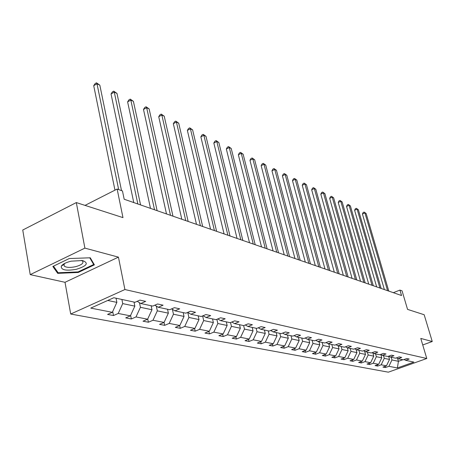 <?xml version="1.0" encoding="UTF-8"?>
<svg xmlns="http://www.w3.org/2000/svg" width="455" height="455" viewBox="0 0 455 455"><rect width="100%" height="100%" fill="white"/><g stroke="black" fill="none" stroke-linecap="round" stroke-linejoin="round"><path stroke-width="0.68" d="M30.223 274.627L65.014 282.299L118.436 257.138L84.897 248.123L30.223 274.627L22.75 230.025L76.315 202.572L122.975 217.621L117.14 189.047L85.022 205.381M84.897 248.123L76.315 202.572M422.735 344.964L432.25 341.517L424.168 314.741L407.555 309.383L402.061 290.842L399.934 290.085L393.325 292.679M70.701 314.03L388.325 372.179L426.773 358.5L124.909 289.539L70.701 314.03L65.014 282.299M391.175 357.226L391.96 359.956L398.415 361.31L397.391 367.959L388.911 366.303L385.408 367.56L385.061 366.326M397.59 358.443L398.415 361.31L402.823 359.729M391.96 359.956L388.911 366.303M383.491 355.583L384.276 358.352L389.52 359.45L386.46 365.826L382.945 367.088L385.408 367.56M386.46 365.826L381.188 364.796L377.639 366.076L377.286 364.802M375.563 353.876L376.353 356.692L381.762 357.823L378.657 364.301L375.102 365.587L377.639 366.076M378.657 364.301L373.219 363.238L369.631 364.54L369.261 363.221M367.378 352.125L368.175 354.98L373.76 356.146L370.609 362.732L367.009 364.04L369.631 364.54M370.609 362.732L364.99 361.634L361.355 362.959L360.98 361.588M358.921 350.31L359.723 353.211L365.496 354.417L362.294 361.111L358.648 362.442L361.355 362.959M362.294 361.111L356.492 359.973L352.818 361.327L352.432 359.905M350.191 348.433L350.993 351.385L356.959 352.631L353.711 359.433L350.02 360.792L352.818 361.327M353.711 359.433L347.711 358.261L343.991 359.638L343.593 358.159M341.159 346.5L341.967 349.491L348.132 350.782L344.839 357.698L341.102 359.086L343.991 359.638M344.839 357.698L338.634 356.492L334.869 357.892L334.459 356.356M331.814 344.492L332.628 347.54L339.009 348.877L335.659 355.912L331.877 357.317L334.869 357.892M335.659 355.912L329.244 354.655L325.433 356.089L325.012 354.49M322.146 342.422L322.965 345.516L329.568 346.898L326.167 354.058L322.339 355.497L325.433 356.089M326.167 354.058L319.524 352.762L315.662 354.217L315.23 352.557M312.13 340.272L312.955 343.423L319.791 344.85L316.339 352.136L312.46 353.603L315.662 354.217M316.339 352.136L309.457 350.794L305.544 352.284L305.1 350.555M301.75 338.048L302.575 341.25L309.667 342.734L306.158 350.151L302.228 351.647L305.544 352.284M306.158 350.151L299.026 348.757L295.062 350.276L294.607 348.473M290.99 335.739L291.82 338.998L299.174 340.539L295.602 348.092L291.621 349.622L295.062 350.276M295.602 348.092L288.208 346.647L284.193 348.2L283.721 346.318M279.819 333.339L280.65 336.66L288.282 338.258L284.654 345.954L280.621 347.518L284.193 348.2M284.654 345.954L276.981 344.458L272.915 346.039L272.426 344.071M268.223 330.853L269.059 334.232L276.981 335.892L273.29 343.735L269.206 345.334L272.915 346.039M273.29 343.735L265.322 342.183L261.198 343.798L260.704 341.745M256.171 328.265L257.007 331.712L265.248 333.435L261.488 341.432L257.348 343.064L261.198 343.798M261.488 341.432L253.207 339.817L249.027 341.472L248.515 339.316M243.641 325.581L244.477 329.09L253.043 330.882L249.221 339.038L245.029 340.704L249.027 341.472M249.221 339.038L240.604 337.354L236.373 339.049L235.844 336.797M230.543 322.549L231.43 326.36L240.354 328.226L236.458 336.546L232.209 338.253L236.373 339.049M236.458 336.546L227.489 334.795L223.2 336.529L222.654 334.163M216.881 319.313L217.843 323.516L227.136 325.462L223.172 333.953L218.866 335.705L223.2 336.529M223.172 333.953L213.827 332.133L209.482 333.907L208.919 331.422M202.634 315.924L203.675 320.548L213.367 322.578L209.328 331.251L204.96 333.043L209.482 333.907M209.328 331.251L199.586 329.352L195.178 331.172L194.603 328.555M187.79 312.426L188.893 317.453L199.011 319.569L194.894 328.436L190.469 330.267L195.178 331.172M194.894 328.436L184.724 326.451L180.26 328.317L179.662 325.564M172.399 309.315L173.457 314.223L184.019 316.435L179.827 325.496L175.34 327.378L180.26 328.317M179.827 325.496L169.203 323.42L164.676 325.336L164.062 322.43M156.315 306.078L157.316 310.845L168.361 313.159L164.084 322.419L159.534 324.352L164.676 325.336M164.084 322.419L152.977 320.252L148.387 322.22L147.721 318.989M139.486 302.717L140.424 307.307L151.987 309.73L147.619 319.205L143.006 321.19L148.387 322.22M147.619 319.205L135.994 316.936L131.341 318.961L130.619 315.338M121.906 299.464L122.725 303.604L134.839 306.141L130.386 315.844L125.711 317.88L131.341 318.961M130.386 315.844L118.209 313.467L113.488 315.542L112.703 311.493M107.733 300.465L116.872 302.382L112.322 312.318L107.585 314.416L113.488 315.542M112.322 312.318L90.755 308.109L113.818 297.729L135.021 302.279L139.907 300.118L145.663 301.381L140.8 303.519L152.761 306.084L157.578 303.986L163.066 305.186L158.272 307.267L169.681 309.713L174.43 307.671L179.668 308.82L174.942 310.845L185.839 313.182L190.514 311.192L195.519 312.289L190.861 314.257L201.275 316.492L205.887 314.559L210.671 315.605L206.081 317.522L216.045 319.66L220.595 317.778L225.174 318.779L220.647 320.65L230.19 322.697L234.672 320.855L239.063 321.816L234.598 323.641L243.749 325.604L248.168 323.812L252.377 324.728L247.975 326.508L256.757 328.391L261.113 326.644L265.151 327.526L260.812 329.261L269.241 331.069L273.54 329.363L277.419 330.211L273.142 331.905L281.241 333.646L285.484 331.974L289.209 332.793L284.989 334.448L292.781 336.12L296.967 334.488L300.55 335.272L296.387 336.893L303.889 338.503L308.012 336.905L311.47 337.661L307.358 339.248L314.587 340.801L318.654 339.237L321.981 339.965L317.931 341.517L324.893 343.007L328.908 341.477L332.116 342.183L328.118 343.701L334.834 345.14L338.799 343.644L341.893 344.321L337.946 345.811L344.429 347.199L348.342 345.732L351.328 346.386L347.432 347.842L353.689 349.19L357.556 347.745L360.44 348.376L356.595 349.81L362.641 351.106L366.457 349.696L369.244 350.304L365.445 351.709L371.297 352.966L375.062 351.578L377.758 352.17L374.01 353.546L379.663 354.758L383.383 353.399L385.994 353.973L382.291 355.321L387.768 356.498L391.442 355.162L393.967 355.713L390.31 357.044L395.611 358.182L399.24 356.868L401.691 357.402L398.074 358.711L403.21 359.808L406.798 358.523L409.17 359.04L405.598 360.32L413.857 362.095L397.391 367.959M117.14 189.047L122.469 190.952L124.175 199.239L401.549 295.534L399.934 290.085M396.51 357.858L398.074 358.711M388.593 356.197L389.52 359.45M384.276 358.352L381.188 364.796M388.695 356.157L390.31 357.044M380.829 354.519L381.762 357.823M376.353 356.692L373.219 363.238M380.625 354.411L382.291 355.321M372.85 352.909L373.76 356.146M368.175 354.98L364.99 361.634M372.287 352.597L374.01 353.546M364.614 351.249L365.496 354.417M359.723 353.211L356.492 359.973M363.67 350.725L365.445 351.709M356.106 349.542L356.959 352.631M350.993 351.385L347.711 358.261M354.758 348.792L356.595 349.81M347.313 347.779L348.132 350.782M341.967 349.491L338.634 356.492M345.533 346.784L347.432 347.842M338.196 345.863L339.009 348.877M332.628 347.54L329.244 354.655M335.978 344.708L337.946 345.811M328.755 343.838L329.568 346.898M322.965 345.516L319.524 352.762M326.081 342.558L328.118 343.701M318.972 341.739L319.791 344.85M312.955 343.423L309.457 350.794M315.815 340.323L317.931 341.517M308.848 339.566L309.667 342.734M302.575 341.25L299.026 348.757M305.168 338.008L307.358 339.248M298.343 337.314L299.174 340.539M291.82 338.998L288.208 346.647M294.112 335.602L296.387 336.893M287.458 334.977L288.282 338.258M280.65 336.66L276.981 344.458M282.629 333.1L284.989 334.448M276.151 332.554L276.981 335.892M269.059 334.232L265.322 342.183M270.685 330.495L273.142 331.905M264.412 330.034L265.248 333.435M257.007 331.712L253.207 339.817M258.258 327.788L260.812 329.261M252.206 327.418L253.043 330.882M244.477 329.09L240.604 337.354M245.319 324.967L247.975 326.508M239.512 324.694L240.354 328.226M231.43 326.36L227.489 334.795M231.834 322.021L234.598 323.641M226.3 321.861L227.136 325.462M217.843 323.516L213.827 332.133M217.763 318.949L220.647 320.65M212.53 318.904L213.367 322.578M203.675 320.548L199.586 329.352M203.072 315.742L206.081 317.522M198.17 315.827L199.011 319.569M188.893 317.453L184.724 326.451M187.716 312.38L190.861 314.257M183.183 312.613L184.019 316.435M173.457 314.223L169.203 323.42M171.654 308.865L174.942 310.845M167.531 309.252L168.361 313.159M157.316 310.845L152.977 320.252M154.831 305.18L158.272 307.267M151.157 305.743L151.987 309.73M140.424 307.307L135.994 316.936M137.2 301.318L140.8 303.519M134.015 302.063L134.839 306.141M122.725 303.604L118.209 313.467M118.436 257.138L124.909 289.539M432.25 341.517L420.79 338.435L426.773 358.5M116.053 298.213L116.872 302.382M404.08 359.495L405.598 360.32M94.39 264.844L90.272 257.792L69.257 258.537L52.831 266.471L57.705 273.358L78.249 272.477L94.39 264.844M61.653 265.669L62.056 265.657M78.135 271.874L78.249 272.477M57.421 271.743L57.705 273.358M118.664 189.593L97 83.788L99.827 85.153L121.513 190.611M114.961 190.156L93.713 85.671L97 83.788L96.466 82.821L99.827 85.153M93.713 85.671L95.152 83.572L96.466 82.821M137.837 203.982L114.285 92.12L116.981 93.417L140.561 204.932M133.759 202.566L111.037 93.946L114.285 92.12L113.716 91.154L116.981 93.417M111.037 93.946L112.419 91.882L113.716 91.154M154.524 209.778L130.818 100.089L133.4 101.334L157.129 210.682M150.491 208.379L127.61 101.863L130.818 100.089L130.227 99.122L133.4 101.334M127.61 101.863L128.947 99.833L130.227 99.122M71.122 261.17C65.975 262.45 62.705 264.116 61.306 266.164C60.873 270.025 65.895 271.072 76.366 269.309C87.013 265.936 89.043 263.013 82.474 260.539L71.122 261.17M64.974 263.286L64.053 264.304L64.229 266.078C66.288 267.591 70.03 267.807 75.445 266.715C81.388 265.083 83.805 263.235 82.691 261.176L81.286 260.368M93.446 263.223L93.69 264.509L78.05 271.914L58.143 272.761L53.485 266.152M89.766 257.809L93.69 264.509M170.483 215.317L146.658 107.721L149.132 108.916L172.974 216.182M166.49 213.93L143.49 109.445L146.658 107.721L146.044 106.76L149.132 108.916M143.49 109.445L144.781 107.448L146.044 106.76M185.754 220.618L161.844 115.041L164.221 116.19L188.143 221.448M181.807 219.247L158.721 116.719L161.844 115.041L161.212 114.086L164.221 116.19M158.721 116.719L159.967 114.757L161.212 114.086M200.388 225.697L176.421 122.065L178.701 123.168L202.674 226.493M196.48 224.343L173.332 123.697L176.421 122.065L175.767 121.115L178.701 123.168M173.332 123.697L174.532 121.764L175.767 121.115M214.419 230.571L190.412 128.81L192.607 129.868L216.614 231.333M210.557 229.229L187.369 130.397L190.412 128.81L189.746 127.866L192.607 129.868M187.369 130.397L188.529 128.498L189.746 127.866M227.887 235.246L203.868 135.3L205.973 136.312L229.997 235.98M224.065 233.921L200.86 136.841L203.868 135.3L203.186 134.356L205.973 136.312M200.86 136.841L201.986 134.97L203.186 134.356M240.82 239.734L216.807 141.533L218.838 142.512L242.845 240.439M237.044 238.426L213.833 143.041L216.807 141.533L216.114 140.595L218.838 142.512M213.833 143.041L214.925 141.198L216.114 140.595M253.259 244.051L229.263 147.539L231.22 148.478L255.204 244.727M249.516 242.754L226.328 149.007L229.263 147.539L228.558 146.607L231.22 148.478M226.328 149.007L227.386 147.192L228.558 146.607M265.219 248.208L241.264 153.324L243.146 154.228L267.096 248.857M261.523 246.923L238.363 154.757L241.264 153.324L240.547 152.397L243.146 154.228M238.363 154.757L239.393 152.971L240.547 152.397M276.737 252.206L252.832 158.897L254.646 159.773L278.54 252.832M273.08 250.938L249.966 160.296L252.832 158.897L252.11 157.976L254.646 159.773M249.966 160.296L250.961 158.539L252.11 157.976M287.833 256.057L263.991 164.278L265.743 165.119L289.573 256.66M284.216 254.8L261.159 165.643L263.991 164.278L263.257 163.362L265.743 165.119M261.159 165.643L262.125 163.908L263.257 163.362M298.525 259.771L274.763 169.465L276.452 170.284L300.209 260.351M294.954 258.531L271.965 170.801L274.763 169.465L274.024 168.56L276.452 170.284M271.965 170.801L272.903 169.095L274.024 168.56M308.848 263.354L285.16 174.481L286.798 175.266L310.469 263.917M305.311 262.125L282.401 175.789L285.16 174.481L284.415 173.577L286.798 175.266M282.401 175.789L283.311 174.1L284.415 173.577M318.807 266.812L295.215 179.327L296.796 180.089L320.371 267.352M315.309 265.595L292.485 180.601L295.215 179.327L294.465 178.428L296.796 180.089M292.485 180.601L293.373 178.94L294.465 178.428M328.43 270.151L304.935 184.008L306.465 184.747L329.943 270.674M324.972 268.95L302.239 185.259L304.935 184.008L304.179 183.12L306.465 184.747M302.239 185.259L303.104 183.621L304.179 183.12M337.729 273.381L314.337 188.541L315.815 189.257L339.191 273.887M334.311 272.192L311.675 189.769L314.337 188.541L313.58 187.659L315.815 189.257M311.675 189.769L312.517 188.154L313.58 187.659M346.721 276.504L323.442 192.931L324.876 193.62L348.138 276.993M343.337 275.326L320.809 194.131L323.442 192.931L322.68 192.055L324.876 193.62M320.809 194.131L321.628 192.533L322.68 192.055M355.423 279.524L332.258 197.18L333.646 197.845L356.794 279.996M352.079 278.363L329.653 198.357L332.258 197.18L331.496 196.31L333.646 197.845M329.653 198.357L330.455 196.782L331.496 196.31M363.846 282.447L340.801 201.298L342.149 201.946L365.172 282.908M360.536 281.298L338.224 202.447L340.801 201.298L340.033 200.439L342.149 201.946M338.224 202.447L339.009 200.9L340.033 200.439M372.008 285.279L349.087 205.29L350.39 205.916L373.293 285.723M368.732 284.142L346.539 206.416L349.087 205.29L348.314 204.437L350.39 205.916M346.539 206.416L347.301 204.886L348.314 204.437M379.914 288.026L357.118 209.163L358.381 209.772L381.159 288.459M376.672 286.9L354.599 210.267L357.118 209.163L356.35 208.316L358.381 209.772M354.599 210.267L355.344 208.754L356.35 208.316M387.58 290.688L364.916 212.917L366.138 213.509L388.786 291.103M384.373 289.573L362.425 214.004L364.916 212.917L364.142 212.075L366.138 213.509M362.425 214.004L363.147 212.513L364.142 212.075M64.053 264.304L61.306 266.164M63.836 263.906L63.922 264.395M63.945 264.514L64.229 266.078"/></g></svg>
